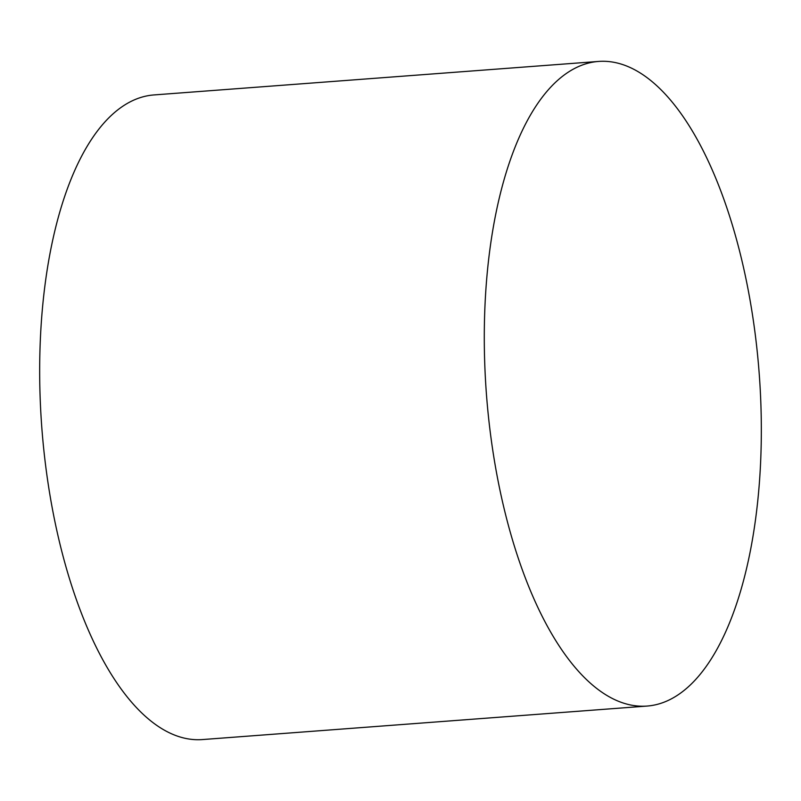 <?xml version="1.0" encoding="UTF-8"?>
<svg xmlns="http://www.w3.org/2000/svg" width="801" height="801" viewBox="0 0 801 801"><rect width="100%" height="100%" fill="white"/><g stroke="black" fill="none" stroke-linecap="round" stroke-linejoin="round"><path stroke-width="1.2" d="M647.098 706.061L202.483 739.563A323.224 136.791 -94.3 0 1 61.327 549.536A323.224 136.791 -94.3 0 1 153.902 94.939L598.517 61.437A323.224 136.791 -94.3 0 1 739.673 251.464A323.224 136.791 -94.3 0 1 647.098 706.061A323.224 136.791 -94.3 0 1 505.942 516.034A323.224 136.791 -94.3 0 1 598.517 61.437"/></g></svg>
